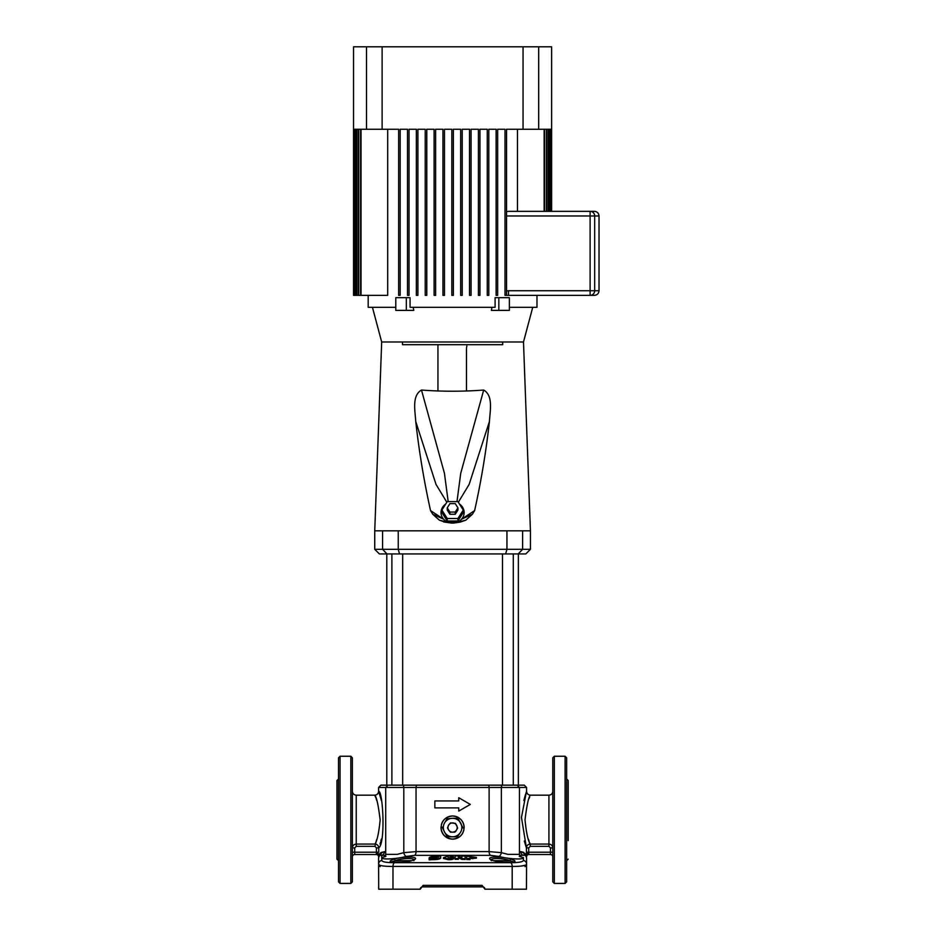 <?xml version="1.0" encoding="UTF-8"?>
<svg xmlns="http://www.w3.org/2000/svg" width="936" height="936" viewBox="0 0 936 936"><rect width="100%" height="100%" fill="white"/><g stroke="black" fill="none" stroke-linecap="round" stroke-linejoin="round"><path stroke-width="1.4" d="M389.645 785.152L515.525 785.152M502.503 785.152L507.897 785.152L502.503 785.152L502.503 553.936M452.591 832.162A4.622 4.622 0 0 1 448.578 829.858L447.513 828.009L448.578 825.224A4.622 4.622 0 0 1 456.592 825.224A4.622 4.622 0 0 1 452.591 832.162L450.45 832.162L448.578 829.858A4.622 4.622 0 0 1 448.578 825.224L450.45 822.919L455.528 823.387L457.657 828.009L455.528 831.694L452.591 832.162L454.72 832.162M460.594 832.162A9.243 9.243 0 0 1 444.577 832.162A9.243 9.243 0 0 1 452.591 818.298A9.243 9.243 0 0 1 460.594 832.162L457.388 836.796L447.782 836.796L452.591 836.796M464.151 827.541C463.449 820.533 459.599 816.683 452.591 815.981C445.571 816.683 441.722 820.533 441.02 827.541C441.722 834.549 445.571 838.399 452.591 839.101C459.588 838.41 463.449 834.561 464.151 827.541A11.56 11.56 0 0 0 462.232 821.176M459.354 818.169A11.56 11.56 0 0 0 441.336 824.873M441.02 827.541A11.56 11.56 0 0 0 463.144 832.256M463.648 830.922A11.56 11.56 0 0 0 463.835 830.22M457.388 818.298L452.591 818.298L458.195 818.766L462.992 828.009M446.975 836.328L444.577 832.162L447.782 836.796M444.577 822.919L447.139 818.672M482.648 886.883L482.04 885.351L484.953 889.2A2.317 2.317 0 0 0 482.648 886.883L422.522 886.883A2.317 2.317 0 0 0 420.217 889.2L378.706 889.2L378.6 865.11L380.133 866.654M420.217 889.2L423.142 885.351L422.487 886.883M338.516 819.831L338.516 757.797L340.06 756.253L340.06 883.42L338.516 881.876L338.516 819.831M352.392 757.797L352.392 881.876L350.848 883.42L350.848 756.253L352.392 757.797M552.778 785.772L552.778 819.831L552.778 757.797L554.323 756.253L554.323 883.42L565.11 883.42L565.11 756.253L566.654 757.797L566.654 881.876L565.11 883.42M354.709 847.911L354.709 852.205L376.447 852.205L376.424 853.222A2.317 1.018 -178.3 0 1 378.729 854.252L378.6 855.504A2.317 1.65 -0 0 0 376.284 853.854L376.284 854.521A2.317 2.317 0 0 1 378.6 856.826A2.317 2.317 0 0 0 376.284 854.521L354.709 854.521L376.284 854.521A2.317 2.317 0 0 1 378.6 856.826L378.659 854.942L381.654 855.352L378.659 854.942A2.317 1.147 11.5 0 0 376.389 853.375L376.447 847.887L374.926 846.343L356.242 846.343L354.709 847.911L352.392 847.911C352.638 845.559 353.925 844.272 356.242 844.073L354.802 844.354M525.014 819.831C526.863 804.878 528.664 796.665 530.431 795.167C528.676 796.653 526.863 804.878 525.014 819.831C526.289 832.736 528.033 840.809 530.244 844.073L548.929 844.073C551.245 844.272 552.532 845.547 552.778 847.911L550.462 847.911L548.929 846.343L530.244 846.343L528.723 847.887L528.758 853.222A2.317 1.018 178.3 0 0 526.441 854.252L526.418 847.887L521.469 817.409L526.395 791.844M554.323 883.42L552.778 881.876L552.778 819.831L552.778 853.901M413.817 860.687C416.497 857.832 402.854 857.844 395.191 860.687L391.459 861.845M395.203 862.267C388.908 862.044 388.51 861.026 394.009 859.178C402.62 856.346 418.275 856.335 415.198 859.178C412.402 861.026 407.113 862.056 399.356 862.267L395.203 862.267A1.544 0.831 90 0 1 395.39 862.22L402.492 862.185M401.298 862.22L393.506 862.22M502.679 862.185L509.781 862.22A1.544 0.831 90 0 1 509.968 862.267L505.814 862.267C498.046 862.044 492.769 861.026 489.984 859.178C486.895 856.346 502.503 856.335 511.161 859.178C516.66 861.026 516.262 862.056 509.968 862.267M352.392 853.901L352.392 860.827M566.654 853.901L566.654 860.827M458.757 797.741L458.757 800.947L434.854 800.947L434.854 807.885L458.757 807.885L458.757 811.091L470.317 804.422L458.757 797.741L470.317 804.422M568.199 840.645L568.199 780.53L566.654 778.986M338.516 778.986L336.972 780.53L336.972 859.143L338.516 860.687M380.156 819.831C378.308 804.878 376.506 796.665 374.739 795.167C376.494 796.653 378.308 804.878 380.156 819.831C378.893 832.724 377.149 840.797 374.926 844.073C377.22 844.26 378.495 845.536 378.752 847.887L378.787 847.805M356.242 846.343L356.242 795.167L374.739 795.167L375.675 797.46M376.096 798.583L376.81 800.572M519.901 856.417C530.139 859.798 511.477 859.786 498.701 856.417L490.604 855.352L414.566 855.352L406.47 856.417A3.849 2.129 -104.6 0 1 403.802 852.661L403.802 787.468L385.714 787.468L385.714 854.357L397.274 854.357L403.802 852.661L416.052 851.596L489.118 851.596L501.368 852.661L507.897 854.357L519.457 854.357L519.457 787.468L501.368 787.468A2.317 1.31 -90 0 1 502.679 785.152M381.829 860.254L381.736 857.54M378.729 854.252L384.404 851.596A3.849 3.557 -90 0 1 381.654 855.352L381.829 860.406C382.145 861.904 386.392 862.664 394.571 862.688L510.6 862.688C518.778 862.664 523.037 861.904 523.341 860.406L523.435 857.54M529.156 798.373L529.647 797.086M524.312 841.019L526.418 847.887C526.675 845.536 527.951 844.26 530.244 844.073L529.776 842.915M529.074 841.078L528.36 839.101M526.09 792.745L525.88 793.365M525.552 794.395L525.131 795.787M524.944 796.407L523.832 800.514M526.57 858.417L526.57 864.162L526.57 858.417A3.849 3.849 180 0 0 525.119 855.41A3.849 3.662 119.5 0 1 523.809 852.403L520.767 851.596L526.441 854.252L526.512 854.942L523.552 855.34M510.6 862.688A3.849 2.059 -90 0 1 512.191 866.443C521.457 866.42 526.254 865.66 526.57 864.162L526.465 889.2L512.191 889.2L512.191 866.443L392.98 866.443C383.713 866.42 378.916 865.66 378.6 864.162L378.6 858.417A3.849 3.849 180 0 1 380.051 855.41A3.849 3.662 -119.5 0 0 381.361 852.403L380.379 852.977M484.953 889.2L512.191 889.2M380.016 843.991L380.484 842.377M380.858 841.008L381.35 839.101M381.35 800.572L380.987 799.157M380.964 799.052L378.776 791.844M376.447 847.887L378.752 847.887C385.737 843.149 382.953 790.312 378.6 791.318C382.941 790.277 385.749 843.137 378.752 847.887L378.752 852.205L376.447 852.205M385.714 851.596L381.361 852.403M406.47 856.417C393.646 859.798 375.043 859.786 385.269 856.417M470.012 858.862L469.977 859.611L466.631 859.494L466.666 856.171L476.447 857.434L466.654 858.745L466.666 856.171M476.447 857.434L476.401 858.195L469.977 858.64M458.383 858.546L458.371 859.307L455.071 859.271L455.095 855.913L458.406 855.96L461.846 857.552L461.857 856.019L465.169 856.124L465.145 858.698L461.834 858.616L458.394 857.013L458.383 858.546L455.071 858.523L455.083 857.657M461.822 858.3L461.857 856.019M465.145 858.698L465.122 859.447L461.822 859.365L458.383 857.762M453.632 858.452L453.632 857.704C453.691 858.487 451.924 858.909 448.356 858.967L443.407 857.739L448.367 855.925C451.936 855.937 453.691 856.346 453.632 857.154L448.075 857.727L453.632 857.704L453.632 858.452C453.679 859.248 451.924 859.657 448.356 859.716L443.43 858.499L443.407 857.739M453.632 857.902L453.632 857.154M450.497 857.154L450.508 857.902L448.087 857.926L448.087 857.177M440.704 856.089L440.716 858.125C439.873 859.189 437.135 859.681 432.514 859.599L429.156 859.88L429.121 857.867C429.975 856.779 432.713 856.264 437.346 856.323L440.704 856.089L440.692 857.376C439.85 858.441 437.112 858.932 432.479 858.85L429.121 859.131M525.038 866.654L526.57 865.11L526.441 889.2M378.6 887.188L378.729 889.2M381.829 860.406A3.849 3.802 0 0 0 378.6 864.162L379.56 865.133M380.847 865.554L382.414 865.858M521.481 866.022L525.576 865.145M513.712 861.845L509.98 860.687C502.269 857.832 488.674 857.844 491.353 860.687M511.664 862.22L513.677 861.869M514.917 785.152L524.265 785.152L518.368 785.152L518.368 553.936M386.802 553.936L386.802 785.152L380.905 785.152L390.253 785.152M376.576 839.779L374.926 846.343M338.516 839.101L338.516 846.963M338.516 860.827L338.516 881.876M338.516 785.772L338.516 778.834M526.57 855.504L526.57 855.504A2.317 1.65 -0 0 1 528.887 853.854L528.887 854.521L550.462 854.521L528.887 854.521A2.317 2.317 0 0 0 526.57 856.826M526.57 864.162A3.849 3.802 180 0 0 523.341 860.406M519.457 851.596L520.767 851.596A3.849 3.557 90 0 0 523.516 855.352L526.512 854.942A2.317 1.147 -11.5 0 1 528.781 853.375M498.701 856.417A3.849 2.129 104.6 0 0 501.368 852.661L501.368 787.468L416.052 787.468A2.317 1.147 -90 0 1 417.187 785.152M489.984 859.178A1.544 1.474 -41.3 0 1 491.002 859.669C489.949 859.973 500.479 862.676 505.651 862.22A1.544 0.772 90 0 1 505.814 862.267M511.161 859.178A1.544 0.948 106.2 0 0 509.98 860.687L493.401 860.687M394.009 859.178A1.544 0.948 73.8 0 1 395.191 860.687L411.77 860.687M415.198 859.178A1.544 1.474 -138.7 0 0 414.168 859.669L414.18 859.669C413.326 860.617 406.61 862.185 399.532 862.22A1.544 0.772 90 0 0 399.356 862.267M552.72 847.244L552.486 846.448M551.655 845.196L551.058 844.705M551.023 844.682L550.368 844.354M526.418 847.887L528.723 847.887M530.244 844.073L530.244 846.343M552.778 856.826A2.317 2.317 0 0 0 550.462 854.521A2.317 2.317 0 0 1 552.778 856.826A2.317 2.317 0 0 0 550.462 854.521L550.462 847.911M352.392 852.205L354.709 852.205L354.709 854.521A2.317 2.317 0 0 0 352.392 856.826M432.514 859.716L432.467 858.967M432.514 859.599L432.479 858.85M440.716 858.125L440.692 857.376M430.513 858.487L430.513 857.797C431.742 856.744 434.316 856.405 438.259 856.779L432.022 857.715L438.095 857.797L430.513 858.487M438.294 857.528L438.259 856.779L437.159 857.048M432.058 858.464L432.022 857.715L430.56 858.523L430.513 857.797M448.356 859.716L448.356 858.967M455.071 859.271L455.095 855.913M461.822 859.365L461.834 858.616M466.631 859.494L466.654 858.745M472.82 858.768L472.855 858.019M470.024 857.388L471.416 856.885C473.054 857.154 473.054 857.341 471.405 857.446L470.024 857.388M471.37 857.633L471.416 856.885C473.054 857.154 473.054 857.341 471.405 857.446M446.975 818.766L452.591 818.298M444.577 832.162L442.178 827.073M530.431 549.315L525.81 553.936L379.373 553.936L374.739 549.315L530.431 549.315L530.431 530.817L523.493 341.991L381.677 341.991L374.739 530.817L530.431 530.817M448.063 522.265A11.56 10.565 180 0 1 447.841 522.171A11.56 10.565 180 0 1 443.559 519.141A11.56 10.565 180 0 1 445.665 504.083M459.506 504.083A11.56 10.565 180 0 1 461.612 519.141A11.56 10.565 180 0 1 457.33 522.171A11.56 10.565 180 0 1 457.107 522.265M460.114 522.112L455.071 522.861A11.56 10.565 180 0 1 450.099 522.861L443.734 521.972L460.114 522.112L465.777 520.205L472.411 514.238L461.612 519.141L474.622 510.611C481.162 481.174 486.1 451.468 489.423 421.528L469.158 484.38L458.336 502.234M457.926 520.989L463.261 512.542L463.261 510.038L457.926 501.591L447.244 501.591L441.909 510.038L441.909 512.542L447.244 520.989L457.926 520.989L457.926 518.485L463.261 510.038M456.99 501.591L460.723 473.335L483.69 390.043C462.91 391.611 442.178 391.611 421.481 390.043L444.448 473.335L448.18 501.591M483.69 390.043C493.623 395.659 489.914 411.618 489.423 421.528M474.622 510.611L472.411 514.238M432.76 514.238L430.548 510.611L443.559 519.141L432.76 514.238L439.405 520.205L445.056 522.112M446.835 502.234L436.012 484.38L415.748 421.528C419.082 451.468 424.008 481.162 430.548 510.611M415.748 421.528C415.268 411.641 411.524 395.776 421.481 390.043M457.248 522.253L465.777 520.205M439.405 520.205L447.923 522.253M441.909 510.038L447.244 518.485L447.244 520.989M447.244 518.485L457.926 518.485M455.259 514.262L457.926 510.038L457.926 507.839L455.259 503.615L449.912 503.615L447.244 507.839L447.244 510.038L449.912 514.262L455.259 514.262L455.259 512.062L457.926 507.839M447.244 507.839L449.912 512.062L449.912 514.262M449.912 512.062L455.259 512.062M538.668 129.262L544.132 129.262L544.132 211.349L508.517 211.349L590.113 211.349L551.62 211.349L551.62 46.8L538.668 46.8L538.668 129.262L506.54 129.262L506.54 295.355L504.995 295.355L504.995 129.262L497.671 129.262L497.671 295.355L496.127 295.355L496.127 129.262L488.814 129.262L488.814 295.355L487.27 295.355L487.27 129.262L479.946 129.262L479.946 295.355L478.401 295.355L478.401 129.262L471.077 129.262L471.077 295.355L469.544 295.355L469.544 129.262L462.22 129.262L462.22 295.355L460.676 295.355L460.676 129.262L453.352 129.262L453.352 295.355L451.819 295.355L451.819 129.262L444.495 129.262L444.495 295.355L442.95 295.355L442.95 129.262L435.626 129.262L435.626 295.355L434.093 295.355L434.093 129.262L426.769 129.262L426.769 295.355L425.225 295.355L425.225 129.262L417.901 129.262L417.901 295.355L416.356 295.355L416.356 129.262L409.044 129.262L409.044 295.355L407.499 295.355L407.499 129.262L400.175 129.262L400.175 295.355L398.631 295.355L398.631 129.262L366.502 129.262L366.502 46.8L353.551 46.8L353.551 295.355M523.048 129.262L523.048 46.8L382.122 46.8L382.122 129.262M502.679 341.991L502.679 344.682L402.492 344.682L402.492 341.991M466.479 349.303C467.298 343.336 467.298 343.336 466.479 349.303L466.479 391.049M466.514 348.356L466.596 347.525M466.713 346.73L466.853 346.039M532.736 307.3L523.493 341.991L381.677 341.991L372.434 307.3M498.841 310.389L509.371 310.389L509.371 297.671L498.841 297.671L498.841 310.389L491.388 310.389L491.997 307.3M498.841 297.671L495.097 297.671L495.097 307.3L410.073 307.3L410.073 297.671L406.329 297.671L406.329 310.389L395.799 310.389L395.799 297.671L406.329 297.671M536.983 295.355L536.983 307.3L509.371 307.3M506.54 295.355L594.395 295.355C597.203 295.086 598.747 293.541 599.028 290.733L594.688 290.733A4.622 4.586 90 0 1 590.113 295.355L590.113 215.97L506.54 215.97M387.691 129.262L387.691 295.355L361.039 295.355L361.039 129.262L366.502 129.262M395.799 307.3L368.187 307.3L368.187 295.355M406.329 310.389L413.782 310.389L413.174 307.3M590.113 211.349L590.113 215.97L594.688 215.97A4.622 4.586 90 0 0 590.113 211.349L594.395 211.349C597.203 211.618 598.747 213.162 599.028 215.97L594.688 215.97L594.688 290.733L508.517 290.733L508.517 295.355M546.776 211.349L548.285 211.349L548.285 129.262L546.776 129.262L546.776 211.349M544.565 211.349L546.425 211.349L546.425 129.262L544.565 129.262L544.565 211.349M517.479 211.349L517.479 129.262M506.54 211.676L508.517 211.349L506.54 211.676M551.456 211.349L551.456 129.262L551.62 211.349M353.785 295.355L353.785 129.262L353.714 295.355M550.894 211.349L550.894 129.262L551.386 211.349M354.416 295.355L354.416 129.262L355.235 129.262L355.235 295.355L354.276 295.355M549.935 211.349L549.935 129.262L550.754 129.262L550.754 211.349M355.446 295.355L355.446 129.262L356.604 129.262L356.604 295.355L355.235 295.355M548.566 211.349L548.566 129.262L549.725 129.262L549.725 211.349M356.885 295.355L356.885 129.262L358.394 129.262L358.394 295.355L356.604 295.355M358.745 295.355L358.745 129.262L360.606 129.262L360.606 295.355L358.394 295.355M366.502 46.8L382.122 46.8M523.048 46.8L538.668 46.8M506.54 290.921L508.517 290.733M423.142 885.351L482.04 885.351M548.929 846.343L548.929 795.167C551.269 794.945 552.556 793.658 552.778 791.318M356.242 844.073L374.926 844.073M402.492 785.152A2.317 1.31 -90 0 1 403.802 787.468L416.052 787.468L416.052 851.596A3.849 1.907 -90 0 1 414.566 855.352M394.571 862.688A3.849 2.059 -90 0 0 392.98 866.443L392.98 889.2M548.929 795.167L530.431 795.167C528.091 794.945 526.804 793.658 526.57 791.318L526.57 787.468L519.457 787.468L517.152 785.152M490.604 855.352A3.849 1.907 -90 0 1 489.118 851.596L489.118 787.468A2.317 1.147 -90 0 0 487.984 785.152M388.019 785.152L385.714 787.468L378.6 787.468L380.905 785.152M523.516 855.352L519.609 855.352M385.562 855.352L381.654 855.352M526.418 852.205L552.778 852.205M398.233 530.817L398.233 549.315L399.532 553.936M505.639 553.936L506.938 549.315L506.938 530.817M522.604 530.817L522.604 549.315L518.17 553.936M387.001 553.936L382.567 549.315L382.567 530.817M402.667 553.936L402.667 785.152M391.88 553.936L391.88 785.152M513.291 553.936L513.291 785.152M356.242 795.167C353.902 794.945 352.615 793.658 352.392 791.318M568.199 859.143L566.654 860.687M350.848 756.253L340.06 756.253M554.323 756.253L565.11 756.253M374.739 795.167C377.079 794.945 378.366 793.658 378.6 791.318L378.6 787.468M526.57 787.468L524.265 785.152M350.848 883.42L340.06 883.42M385.714 854.357L384.579 856.873L385.925 856.264M519.457 854.357L520.591 856.873L519.246 856.264M374.739 530.817L374.739 549.315M437.943 344.682L437.943 391.037M599.028 215.97L599.028 290.733"/></g></svg>
